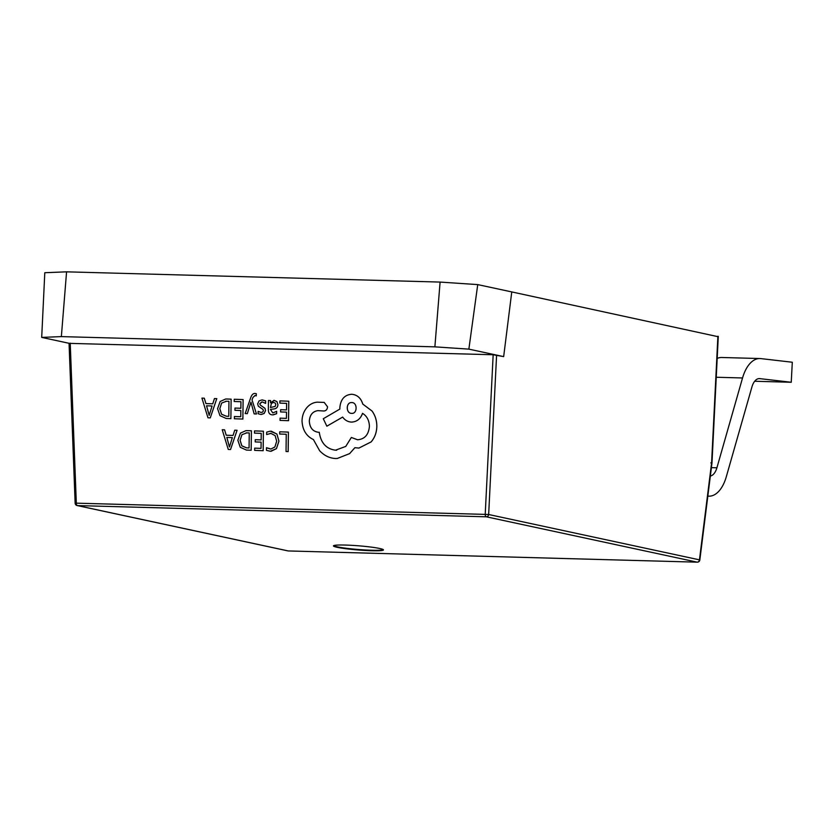 <?xml version="1.0" encoding="UTF-8"?>
<svg xmlns="http://www.w3.org/2000/svg" width="834" height="834" viewBox="0 0 834 834"><rect width="100%" height="100%" fill="white"/><g stroke="black" fill="none" stroke-linecap="round" stroke-linejoin="round"><path stroke-width="1.25" d="M66.574 271.832L440.091 282.08L477.736 284.603L511.763 291.921L503.663 356.618L468.864 349.133L434.879 346.85L61.362 336.602L41.7 337.405L44.796 272.718L66.574 271.832L61.362 336.602M70.233 343.545L41.7 337.405M440.091 282.08L434.879 346.85M477.736 284.603L468.864 349.133M337.228 547.323A25.083 2.095 -175.4 0 0 365.24 550.471A25.083 2.095 -175.4 0 0 383.452 549.908A25.083 2.095 -175.4 0 0 379.668 548.48A25.083 2.095 -175.4 0 0 351.656 545.332A25.083 2.095 -175.4 0 0 333.444 545.895A25.083 2.095 -175.4 0 0 337.228 547.323M333.642 545.655A25.083 2.095 -175.4 0 0 337.27 546.823A25.083 2.095 -175.4 0 0 363.832 549.887A25.083 2.095 -175.4 0 0 383.296 549.648M323.884 410.995C326.094 410.818 327.324 409.431 327.564 406.836L324.217 402.415L317.306 402.165C313.063 402.499 309.487 404.448 306.537 408.014C303.639 411.673 302.137 416.01 302.033 421.014C302.523 429.99 306.318 436.182 313.428 439.57L319.631 450.735C324.186 455.583 329.472 458.179 335.497 458.512L337.217 458.502L349.623 453.613L354.857 447.702L358.943 448.067L371.14 441.916C374.789 437.683 376.687 432.481 376.832 426.33C376.843 420.597 375.258 415.509 372.089 411.058L362.79 404.073C360.966 398.099 357.286 394.826 351.76 394.263L351.739 394.263C344.588 394.816 340.626 399.288 339.845 407.69L339.834 409.077L323.3 418.731L326.845 426.195L342.67 417.073C344.859 420.169 347.768 421.848 351.406 422.098C356.806 421.868 360.517 418.949 362.561 413.351M324.124 410.995L323.853 410.995C326.063 410.818 327.293 409.431 327.543 406.836L324.197 402.415L317.306 402.165M352.25 422.087L351.406 422.098C356.785 421.868 360.497 418.96 362.529 413.351C366.897 416.02 369.191 420.357 369.42 426.341C368.638 434.743 364.677 439.216 357.536 439.768L351.343 437.464L345.766 446.419L335.497 450.193C326.292 448.942 320.882 442.979 319.286 432.304L318.348 432.262C312.792 431.439 309.789 427.738 309.331 421.139C309.821 414.925 312.677 411.423 317.9 410.641M357.557 439.768L351.343 437.464M326.845 426.195L342.68 417.083M337.217 458.502L349.654 453.613L354.888 447.702M247.291 413.643L250.961 402.176L254.151 413.893L256.486 413.977L252.035 399.924L252.963 397.432L255.11 395.545L256.278 395.869L256.299 393.7L254.943 393.45C253.14 393.387 251.722 394.816 250.69 397.755L245.154 413.57L247.323 413.643L250.93 402.165M260.917 414.446L264.19 413.466L265.546 410.547L264.983 408.316L260.323 405.063L259.801 403.719L262.262 401.925L265.619 403.395L265.671 400.873L261.834 399.945L259.02 400.925L257.654 403.885L258.321 406.21L262.95 409.379L263.388 410.682L262.741 412.017L261.115 412.476L258.133 411.36L261.136 412.476M261.438 414.446L264.159 413.466L265.525 410.547L264.962 408.326L260.291 405.063L259.781 403.719L261.782 401.936M272.76 412.893L270.414 409.4L273.906 408.952C276.523 408.618 277.837 407.148 277.868 404.553L276.898 401.561L274.188 400.362L270.55 402.718L270.539 400.56L268.454 400.487L268.35 409.442C268.308 412.966 269.705 414.769 272.541 414.873L276.638 413.716L276.669 411.35L272.76 412.893L270.435 409.4L273.938 408.952C276.544 408.618 277.868 407.148 277.899 404.553L276.919 401.561L273.844 400.362M273.218 414.863L276.617 413.716L276.638 411.35M270.487 402.718L270.518 400.56L268.454 400.487M224.596 429.823L222.219 429.739L228.266 449.443L230.538 449.526L237.085 430.271L234.729 430.188L233.051 435.463L226.212 435.212L224.596 429.823L222.219 429.739M251.17 450.256L251.399 430.782L245.978 430.625L240.421 433.117L237.846 440.289L240.255 447.295L246.457 450.089L251.17 450.256L251.42 430.782L246.885 430.625M263.148 450.694L263.377 431.22L254.537 430.897L254.485 433.117L261.219 433.357L261.146 439.914L255.246 439.695L255.225 441.926L261.115 442.145L261.042 448.369L254.704 448.139L254.651 450.381L263.179 450.694L263.408 431.209L254.537 430.897M261.146 439.904L255.277 439.695M266.64 434.545L270.914 433.399L275.126 435.598L276.679 441.217L274.876 447.003L270.925 449.005L266.484 447.712L266.453 450.339L270.352 451.277L276.471 448.629L278.942 441.144L276.909 434.024L270.247 431.168L266.671 432.137L266.64 434.545L270.946 433.399M271.123 451.267L276.44 448.629L278.91 441.144L276.878 434.034L271.279 431.168M270.362 449.005L266.484 447.712M69.441 343.368L493.165 354.752L503.663 356.618L511.763 291.921L717.104 336.488M288.168 451.59L288.397 432.106L279.724 431.793L279.671 434.024L286.239 434.253L286.041 451.507L288.168 451.59L288.418 432.106L279.724 431.793M288.533 420.69L288.762 401.217L279.922 400.893L279.87 403.114L286.604 403.364L286.531 409.911L280.662 409.702L280.61 411.933L286.5 412.142L286.427 418.376L280.088 418.147L280.036 420.388L288.554 420.69L288.783 401.217L279.922 400.893M242.861 419.054L243.09 399.58L234.25 399.257L234.198 401.488L240.943 401.727L240.859 408.274L234.99 408.066L234.938 410.297L240.838 410.505L240.765 416.739L234.427 416.51L234.364 418.751L242.892 419.054L243.121 399.58L234.25 399.257M230.882 418.626L231.133 399.152L225.691 398.996L220.134 401.488L217.57 408.66L219.968 415.655L226.17 418.459L230.882 418.626L231.112 399.152L226.598 398.986M204.309 398.193L201.932 398.11L207.979 417.803L210.262 417.886L216.798 398.631L214.442 398.548L212.764 403.823L205.925 403.573L204.309 398.193L201.932 398.11M70.223 343.149L76.321 503.163L75.143 503.194L69.055 343.233M496.595 355.096L488.661 514.505L485.211 514.39L493.165 354.752M710.818 462.901L711.59 462.985L717.897 336.258M707.837 496.094A35.111 18.702 91.6 0 0 708.9 496.178A35.111 18.702 91.6 0 0 726.299 476.746L751.934 386.924A15.054 8.017 -88.4 0 1 759.388 378.594A15.054 8.017 -88.4 0 1 759.753 378.626L791.247 382.264L754.666 381.253M710.349 476.047A15.054 8.017 91.6 0 0 716.906 467.791L742.541 377.969A35.111 18.702 -88.4 0 1 759.93 358.537A35.111 18.702 -88.4 0 1 760.806 358.599L792.3 362.237L791.247 382.264M717.188 358.411A35.111 18.702 -88.4 0 1 721.733 357.494L759.93 358.537M270.185 433.399L270.914 433.399M261.042 448.369L254.683 448.15M241.923 434.702L246.874 432.846L241.923 434.702L240.088 440.3L241.829 445.856L246.572 447.858L249.064 447.941L249.241 432.929L246.093 432.846M241.943 434.702L240.119 440.3L241.86 445.846L246.593 447.858L249.064 447.941M230.538 449.526L237.054 430.271L234.729 430.188M233.051 435.463L226.191 435.212L224.565 429.823M232.352 437.631L226.817 437.433L229.454 446.993L232.352 437.631M226.848 437.433L229.454 446.993M286.531 409.911L280.631 409.702M286.427 418.376L280.068 418.147M273.625 402.342L271.373 403.406L270.435 407.545L275.21 406.419L275.773 404.678L275.199 403.031L273.364 402.353M273.656 402.342L271.394 403.406L270.466 407.534M265.619 403.395L265.671 400.873M265.65 400.873L262.491 399.945M258.133 411.36L258.102 413.737L260.886 414.456M256.455 413.977L252.035 399.924M252.004 399.934L252.942 397.432L254.912 395.545M256.247 395.869L256.299 393.7L254.975 393.45M240.859 408.274L234.959 408.066M240.765 416.739L234.396 416.51M226.556 401.206L221.635 403.062L219.801 408.67L221.552 414.217L226.285 416.218L228.777 416.312L228.954 401.3L225.805 401.217M226.587 401.206L221.656 403.062L219.832 408.67L221.573 414.217L226.316 416.218L228.777 416.312M210.262 417.886L216.767 398.642L214.442 398.548M212.764 403.823L205.904 403.573L204.278 398.193M212.065 406.002L206.53 405.804L209.167 415.353L212.065 406.002M206.561 405.804L209.219 415.353M358.912 448.067L371.109 441.916C374.758 437.683 376.655 432.492 376.812 426.33C376.822 420.607 375.237 415.509 372.058 411.058L362.759 404.073C360.934 398.099 357.265 394.826 351.739 394.263L351.76 394.263M336.707 450.193L335.476 450.193C326.261 448.942 320.861 442.979 319.266 432.304L318.327 432.262C312.76 431.449 309.758 427.738 309.31 421.139C309.789 414.925 312.646 411.423 317.879 410.641L323.853 410.995M351.75 402.572C345.776 402.051 345.808 413.549 351.625 413.372C357.494 414.018 357.64 402.353 351.75 402.572L351.416 402.572M351.625 413.372L351.656 413.372C345.829 413.549 345.808 402.051 351.781 402.572M75.143 503.194A2.512 2.512 0 0 0 77.124 505.55A2.512 2.116 102.1 0 0 77.458 505.592A2.512 1.334 -88.4 0 1 76.321 503.163L485.211 514.39A2.512 1.334 91.6 0 0 486.347 516.809L77.458 505.592L288.251 550.94L697.141 562.158L486.347 516.809A2.512 2.116 102.1 0 0 488.661 514.505L699.455 559.854L711.59 462.985M77.124 505.55L287.918 550.899A2.512 2.512 0 0 0 288.376 550.951A2.512 1.334 91.6 0 1 288.251 550.94A2.512 2.116 102.1 0 1 287.605 550.794M699.455 559.854A2.512 2.116 102.1 0 1 697.141 562.158A2.512 1.334 -88.4 0 0 697.276 562.168A2.512 2.512 0 0 0 699.83 559.979L699.455 559.854M697.578 562.116A2.512 1.334 -88.4 0 1 697.276 562.168L288.376 550.951A2.512 1.334 91.6 0 0 288.512 550.94M759.753 378.626L759.013 378.605M716.25 377.249L742.541 377.969M711.402 467.645L716.906 467.791M718.283 336.404L711.975 463.016L699.83 559.979M707.826 496.147L708.9 496.178"/></g></svg>
